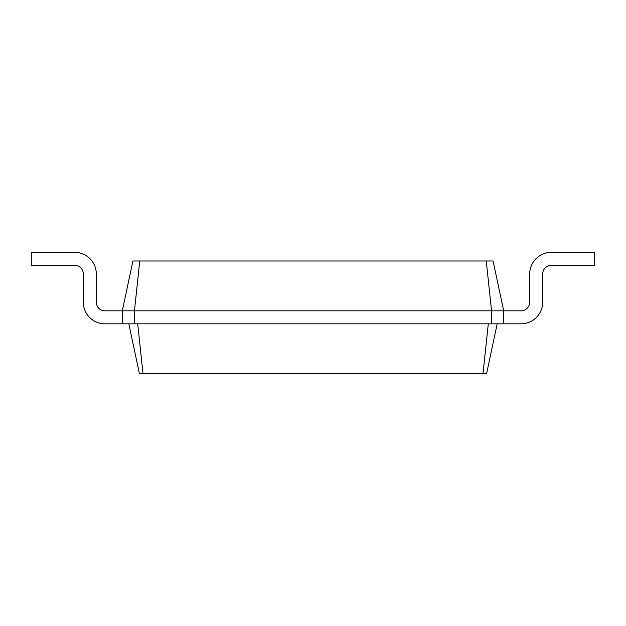 <?xml version="1.0" encoding="UTF-8"?>
<svg xmlns="http://www.w3.org/2000/svg" width="626" height="626" viewBox="0 0 626 626"><rect width="100%" height="100%" fill="white"/><g stroke="black" fill="none" stroke-linecap="round" stroke-linejoin="round"><path stroke-width="0.94" d="M521.028 310.832A8.67 8.67 0 0 0 529.69 302.162A8.67 8.67 0 0 1 521.028 310.832A8.67 8.67 0 0 0 529.69 302.162A8.67 8.67 0 0 1 521.028 310.832A8.67 8.67 0 0 0 529.69 302.162A8.67 8.67 0 0 1 521.028 310.832A8.67 8.67 0 0 0 529.69 302.162L529.69 273.992A21.667 21.667 0 0 1 551.365 252.325L594.7 252.325L594.7 265.33L551.365 265.33A8.67 8.67 0 0 0 542.695 273.992L542.695 302.162A21.667 21.667 0 0 1 521.028 323.838L503.687 323.838L503.687 310.832L521.028 310.832A8.67 8.67 0 0 0 529.69 302.162L529.69 273.992M139.739 260.995L134.449 310.832L122.313 310.832L132.908 260.995L493.092 260.995L503.687 310.832L491.551 310.832L491.551 323.838L503.687 323.838M486.261 260.995L491.551 310.832L134.449 310.832L134.449 323.838L491.551 323.838M497.185 323.838L486.598 373.675L483.006 373.675L488.303 323.838M551.365 265.33A8.67 8.67 0 0 0 542.695 273.992A8.67 8.67 0 0 1 551.365 265.33A8.67 8.67 0 0 0 542.695 273.992A8.67 8.67 0 0 1 551.365 265.33A8.67 8.67 0 0 0 542.695 273.992A8.67 8.67 0 0 1 551.365 265.33A8.67 8.67 0 0 0 542.695 273.992L542.695 302.162M128.815 323.838L139.402 373.675L483.006 373.675M104.972 310.832A8.67 8.67 0 0 1 96.31 302.162A8.67 8.67 0 0 0 104.972 310.832A8.67 8.67 0 0 1 96.31 302.162A8.67 8.67 0 0 0 104.972 310.832A8.67 8.67 0 0 1 96.31 302.162A8.67 8.67 0 0 0 104.972 310.832A8.67 8.67 0 0 1 96.31 302.162A8.67 8.67 0 0 0 104.972 310.832L122.313 310.832L122.313 323.838L134.449 323.838M137.697 323.838L142.994 373.675M96.31 273.992L96.31 302.162L96.31 273.992A21.667 21.667 0 0 0 74.635 252.325L31.3 252.325L31.3 265.33L74.635 265.33A8.67 8.67 0 0 1 83.305 273.992L83.305 302.162A21.667 21.667 0 0 0 104.972 323.838L122.313 323.838M74.635 265.33A8.67 8.67 0 0 1 83.305 273.992A8.67 8.67 0 0 0 74.635 265.33A8.67 8.67 0 0 1 83.305 273.992A8.67 8.67 0 0 0 74.635 265.33A8.67 8.67 0 0 1 83.305 273.992A8.67 8.67 0 0 0 74.635 265.33A8.67 8.67 0 0 1 83.305 273.992L83.305 302.162"/></g></svg>
